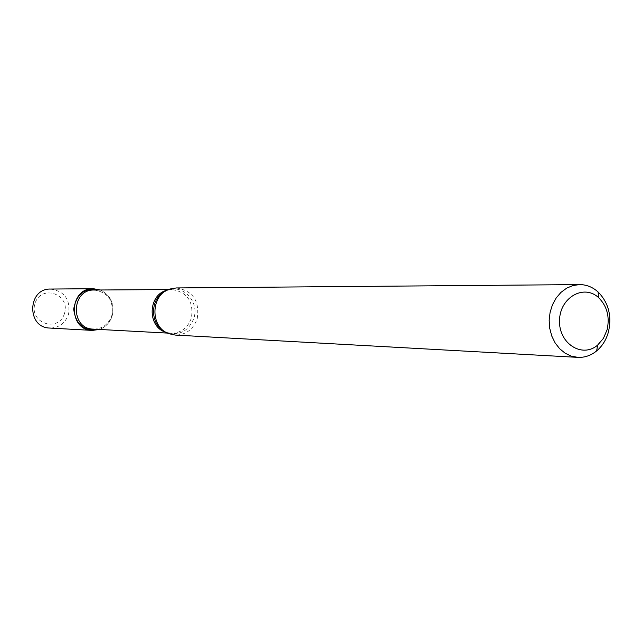 <?xml version="1.0" encoding="UTF-8"?>
<svg xmlns="http://www.w3.org/2000/svg" width="642" height="642" viewBox="0 0 642 642"><rect width="100%" height="100%" fill="white"/><g stroke="black" fill="none" stroke-linecap="round" stroke-linejoin="round"><path stroke-width="0.48" stroke-dasharray="3.21 2.41" d="M112.222 315.808C110.023 322.549 105.729 327.091 99.349 329.45C105.729 327.091 110.023 322.549 112.222 315.808C114.693 303.867 110.713 295.264 100.28 289.991C110.713 295.264 114.693 303.867 112.222 315.808M94.141 290.023C108.081 292.254 113.979 300.721 111.828 315.439C108.546 324.427 102.351 328.985 93.218 329.121M176.333 287.945C192.825 290.609 199.79 300.809 197.246 318.56C193.37 329.402 186.028 334.907 175.226 335.068M64.513 313.4C58.815 333.046 28.866 323.351 34.965 303.65C40.871 283.925 70.612 293.932 64.513 313.4M50.622 289.052C64.698 291.259 70.66 299.71 68.501 314.403C65.187 323.383 58.92 327.934 49.707 328.046M167.145 290.216L172.016 289.542C187.304 292.038 193.764 301.507 191.396 317.95C187.801 327.998 180.996 333.102 170.989 333.27L166.15 332.371M165.877 290.914L167.971 290.072C183.243 284.221 199.389 301.868 193.9 318.159C188.684 331.087 179.704 335.886 166.976 332.548L164.922 331.609M169.986 289.012L167.971 290.072L172.016 289.542L168.533 289.566M168.934 333.704L166.976 332.548L170.989 333.27L167.514 333.086"/><path stroke-width="0.96" d="M92.336 330.405L99.349 329.45C84.391 331.762 75.836 324.98 73.694 309.107C76.583 293.346 85.442 286.974 100.28 289.991L93.315 288.707L50.622 289.052C27.405 288.226 26.474 327.781 49.707 328.046L92.336 330.405C67.739 330.14 68.734 287.817 93.315 288.707M167.514 333.086L93.218 329.121C70.114 328.913 71.053 289.149 94.141 290.023L168.533 289.566M577.88 357.369L175.226 335.068L168.934 333.704C149.722 327.348 150.501 294.453 169.986 289.012L176.333 287.945L579.59 284.591C586.443 284.623 592.598 287.07 598.047 291.933C608.496 302.551 611.978 315.824 608.488 331.762C606.313 339.682 602.373 346.07 596.659 350.901C590.985 355.507 584.726 357.658 577.88 357.369L571.308 356.133L565.12 353.196L559.623 348.694L555.081 342.852L551.727 335.935L549.721 328.295L549.167 320.286L550.098 312.317L552.457 304.773L556.133 298.024L560.947 292.399L566.645 288.162L572.969 285.521L579.59 284.591M607.107 329.755L603.424 338.382L597.598 345.131C582.206 358.501 558.628 343.518 559.535 320.527C559.712 297.519 583.963 283.668 598.713 297.744C607.115 306.258 609.916 316.931 607.107 329.755M166.15 332.371C146.954 327.26 147.724 294.413 167.145 290.216M164.922 331.609C149.321 324.314 149.955 297.471 165.877 290.914M598.713 297.744L598.047 291.933M597.598 345.131L596.659 350.901"/></g></svg>
